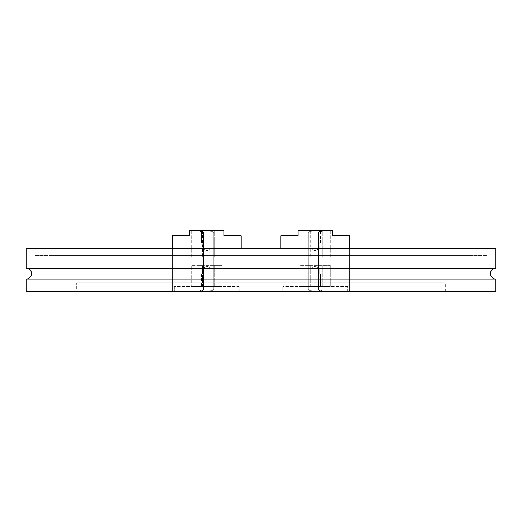 <?xml version="1.0" encoding="UTF-8"?>
<svg xmlns="http://www.w3.org/2000/svg" width="522" height="522" viewBox="0 0 522 522"><rect width="100%" height="100%" fill="white"/><g stroke="black" fill="none" stroke-linecap="round" stroke-linejoin="round"><path stroke-width="0.39" stroke-dasharray="2.61 1.96" d="M495.9 268.23L26.1 268.23M428.138 291.72L93.862 291.72L428.138 291.72L428.138 282.683L93.862 282.683L428.138 282.683M93.862 291.72L93.862 282.683M76.695 291.72L445.305 291.72L76.695 291.72L76.695 282.683L445.305 282.683L76.695 282.683M445.305 291.72L445.305 282.683M495.9 279.068L26.1 279.068M35.137 255.578L486.863 255.578L35.137 255.578L35.137 248.355L486.863 248.355L35.137 248.355M486.863 255.578L486.863 248.355M468.795 255.578L53.205 255.578L468.795 255.578L468.795 248.355L53.205 248.355L468.795 248.355M53.205 255.578L53.205 248.355M172.462 248.355L172.462 291.72L241.125 291.72L172.462 291.72L241.125 291.72L172.462 291.72L172.462 248.355L241.125 248.355L172.462 248.355L172.462 291.72L172.462 235.703L189.63 235.703L189.63 230.28L223.958 230.28L223.958 235.703L241.125 235.703M280.875 248.355L280.875 291.72L349.538 291.72L280.875 291.72L349.538 291.72L280.875 291.72L280.875 248.355L349.538 248.355L280.875 248.355L280.875 291.72L280.875 235.703L298.042 235.703L298.042 230.28L332.37 230.28L332.37 235.703L349.538 235.703M495.9 248.355L26.1 248.355M495.9 291.72L26.1 291.72M349.538 248.355L349.538 291.72L349.538 248.355M241.125 248.355L241.125 291.72L241.125 248.355M310.068 274.011L310.068 286.656L320.345 286.656L310.068 286.656L320.345 286.656L310.068 286.656L310.068 274.011L320.345 274.011L320.345 286.656L320.345 274.011L310.068 274.011M311.125 268.589L311.125 274.011L319.294 274.011L311.125 274.011L319.294 274.011L311.125 274.011L311.125 268.589L319.294 268.589L319.294 274.011L319.294 268.589L311.125 268.589L319.294 268.589L311.125 268.589L315.21 266.135L319.294 268.589L315.21 266.135L311.125 268.589M320.345 242.932L320.345 230.28L310.068 230.28L320.345 230.28L310.068 230.28L320.345 230.28L320.345 242.932L310.068 242.932L310.068 230.28L310.068 242.932L320.345 242.932M319.294 248.355L319.294 242.932L311.125 242.932L319.294 242.932L311.125 242.932L319.294 242.932L319.294 248.355L311.125 248.355L311.125 242.932L311.125 248.355L319.294 248.355L311.125 248.355L319.294 248.355L315.21 250.808L311.125 248.355L315.21 250.808L319.294 248.355M322.146 265.339L322.146 257.026L318.531 257.026L322.146 257.026L318.531 257.026L322.146 257.026L318.531 257.026L322.146 257.026L318.531 257.026L322.146 257.026L318.531 257.026L322.146 257.026L318.531 257.026L322.146 257.026L318.531 257.026L322.146 257.026L318.531 257.026L322.146 257.026L318.531 257.026L322.146 257.026L318.531 257.026L322.146 257.026L318.531 257.026L322.146 257.026L318.531 257.026L322.146 257.026L318.531 257.026L322.146 257.026L318.531 257.026L322.146 257.026L318.531 257.026L322.146 257.026L318.531 257.026L322.146 257.026L318.531 257.026L322.146 257.026L318.531 257.026L322.146 257.026L322.146 265.339L322.146 257.026L322.146 265.339L322.146 257.026L322.146 265.339L322.146 257.026L322.146 265.339L322.146 257.026L322.146 265.339L322.146 257.026L322.146 265.339L322.146 257.026L322.146 265.339L322.146 257.026L322.146 265.339L322.146 257.026L322.146 265.339L318.531 265.339L318.531 257.026L318.531 265.339L322.146 265.339L318.531 265.339L322.146 265.339L318.531 265.339L318.531 257.026L318.531 265.339L322.146 265.339L318.531 265.339L322.146 265.339L318.531 265.339L318.531 257.026L318.531 265.339L322.146 265.339L318.531 265.339L322.146 265.339L318.531 265.339L318.531 257.026L318.531 265.339L322.146 265.339L318.531 265.339L322.146 265.339L318.531 265.339L318.531 257.026L318.531 265.339L322.146 265.339L318.531 265.339L322.146 265.339L318.531 265.339L318.531 257.026L318.531 265.339L322.146 265.339L318.531 265.339L322.146 265.339L318.531 265.339L318.531 257.026L318.531 265.339L322.146 265.339L318.531 265.339L322.146 265.339L318.531 265.339L318.531 257.026L318.531 265.339L322.146 265.339L318.531 265.339L322.146 265.339L318.531 265.339L318.531 257.026L318.531 265.339L322.146 265.339M311.882 265.339L308.267 265.339L311.882 265.339L308.267 265.339L311.882 265.339L308.267 265.339L311.882 265.339L308.267 265.339L311.882 265.339L308.267 265.339L311.882 265.339L308.267 265.339L311.882 265.339L308.267 265.339L311.882 265.339L308.267 265.339L311.882 265.339L308.267 265.339L311.882 265.339L308.267 265.339L311.882 265.339L308.267 265.339L311.882 265.339L308.267 265.339L311.882 265.339L308.267 265.339L311.882 265.339L308.267 265.339L311.882 265.339L308.267 265.339L311.882 265.339L308.267 265.339L311.882 265.339L308.267 265.339L311.882 265.339L308.267 265.339L311.882 265.339L308.267 265.339L311.882 265.339L311.882 257.026L308.267 257.026L311.882 257.026L308.267 257.026L311.882 257.026L308.267 257.026L311.882 257.026L308.267 257.026L311.882 257.026L308.267 257.026L311.882 257.026L308.267 257.026L311.882 257.026L308.267 257.026L311.882 257.026L308.267 257.026L311.882 257.026L308.267 257.026L311.882 257.026L308.267 257.026L311.882 257.026L308.267 257.026L311.882 257.026L308.267 257.026L311.882 257.026L308.267 257.026L311.882 257.026L308.267 257.026L311.882 257.026L308.267 257.026L311.882 257.026L308.267 257.026L311.882 257.026L308.267 257.026L311.882 257.026L308.267 257.026L311.882 257.026L308.267 257.026L311.882 257.026L311.882 265.339L311.882 257.026M308.267 265.339L308.267 257.026M347.73 286.656L282.683 286.656L347.73 286.656L347.73 291.72L282.683 291.72L347.73 291.72L347.73 286.656M300.209 286.656L330.204 286.656L300.209 286.656L300.209 265.339L322.74 265.339L300.209 265.339L300.209 286.656M310.812 230.28L322.74 230.28L300.209 230.28L310.812 230.28L310.812 257.026L330.204 257.026L300.209 257.026L310.812 257.026L310.812 230.28M322.74 230.28L330.204 230.28L322.74 230.28L322.74 257.026L322.74 230.28M282.683 286.656L282.683 291.72L282.683 286.656M330.204 265.339L322.74 265.339L330.204 265.339L330.204 286.656L330.204 265.339M300.209 257.026L300.209 230.28L300.209 257.026M330.204 257.026L330.204 230.28L330.204 257.026M201.655 274.011L201.655 286.656L211.932 286.656L201.655 286.656L211.932 286.656L201.655 286.656L201.655 274.011L211.932 274.011L211.932 286.656L211.932 274.011L201.655 274.011M202.706 268.589L202.706 274.011L210.875 274.011L202.706 274.011L210.875 274.011L202.706 274.011L202.706 268.589L210.875 268.589L210.875 274.011L210.875 268.589L202.706 268.589L210.875 268.589L202.706 268.589L206.79 266.135L210.875 268.589L206.79 266.135L202.706 268.589M211.932 242.932L211.932 230.28L201.655 230.28L211.932 230.28L201.655 230.28L211.932 230.28L211.932 242.932L201.655 242.932L201.655 230.28L201.655 242.932L211.932 242.932M210.875 248.355L210.875 242.932L202.706 242.932L210.875 242.932L202.706 242.932L210.875 242.932L210.875 248.355L202.706 248.355L202.706 242.932L202.706 248.355L210.875 248.355L202.706 248.355L210.875 248.355L206.79 250.808L202.706 248.355L206.79 250.808L210.875 248.355M213.733 265.339L213.733 257.026L210.118 257.026L213.733 257.026L210.118 257.026L213.733 257.026L210.118 257.026L213.733 257.026L210.118 257.026L213.733 257.026L210.118 257.026L213.733 257.026L210.118 257.026L213.733 257.026L210.118 257.026L213.733 257.026L210.118 257.026L213.733 257.026L210.118 257.026L213.733 257.026L210.118 257.026L213.733 257.026L210.118 257.026L213.733 257.026L210.118 257.026L213.733 257.026L210.118 257.026L213.733 257.026L210.118 257.026L213.733 257.026L210.118 257.026L213.733 257.026L210.118 257.026L213.733 257.026L210.118 257.026L213.733 257.026L210.118 257.026L213.733 257.026L213.733 265.339L213.733 257.026L213.733 265.339L213.733 257.026L213.733 265.339L213.733 257.026L213.733 265.339L213.733 257.026L213.733 265.339L213.733 257.026L213.733 265.339L213.733 257.026L213.733 265.339L213.733 257.026L213.733 265.339L213.733 257.026L213.733 265.339L210.118 265.339L210.118 257.026L210.118 265.339L213.733 265.339L210.118 265.339L213.733 265.339L210.118 265.339L210.118 257.026L210.118 265.339L213.733 265.339L210.118 265.339L213.733 265.339L210.118 265.339L210.118 257.026L210.118 265.339L213.733 265.339L210.118 265.339L213.733 265.339L210.118 265.339L210.118 257.026L210.118 265.339L213.733 265.339L210.118 265.339L213.733 265.339L210.118 265.339L210.118 257.026L210.118 265.339L213.733 265.339L210.118 265.339L213.733 265.339L210.118 265.339L210.118 257.026L210.118 265.339L213.733 265.339L210.118 265.339L213.733 265.339L210.118 265.339L210.118 257.026L210.118 265.339L213.733 265.339L210.118 265.339L213.733 265.339L210.118 265.339L210.118 257.026L210.118 265.339L213.733 265.339L210.118 265.339L213.733 265.339L210.118 265.339L210.118 257.026L210.118 265.339L213.733 265.339M203.469 265.339L199.854 265.339L203.469 265.339L199.854 265.339L203.469 265.339L199.854 265.339L203.469 265.339L199.854 265.339L203.469 265.339L199.854 265.339L203.469 265.339L199.854 265.339L203.469 265.339L199.854 265.339L203.469 265.339L199.854 265.339L203.469 265.339L199.854 265.339L203.469 265.339L199.854 265.339L203.469 265.339L199.854 265.339L203.469 265.339L199.854 265.339L203.469 265.339L199.854 265.339L203.469 265.339L199.854 265.339L203.469 265.339L199.854 265.339L203.469 265.339L199.854 265.339L203.469 265.339L199.854 265.339L203.469 265.339L199.854 265.339L203.469 265.339L199.854 265.339L203.469 265.339L203.469 257.026L199.854 257.026L203.469 257.026L199.854 257.026L203.469 257.026L199.854 257.026L203.469 257.026L199.854 257.026L203.469 257.026L199.854 257.026L203.469 257.026L199.854 257.026L203.469 257.026L199.854 257.026L203.469 257.026L199.854 257.026L203.469 257.026L199.854 257.026L203.469 257.026L199.854 257.026L203.469 257.026L199.854 257.026L203.469 257.026L199.854 257.026L203.469 257.026L199.854 257.026L203.469 257.026L199.854 257.026L203.469 257.026L199.854 257.026L203.469 257.026L199.854 257.026L203.469 257.026L199.854 257.026L203.469 257.026L199.854 257.026L203.469 257.026L199.854 257.026L203.469 257.026L203.469 265.339L203.469 257.026M199.854 265.339L199.854 257.026M239.317 286.656L174.27 286.656L239.317 286.656L239.317 291.72L174.27 291.72L239.317 291.72L239.317 286.656M191.796 286.656L221.791 286.656L191.796 286.656L191.796 265.339L214.327 265.339L191.796 265.339L191.796 286.656M202.399 230.28L214.327 230.28L191.796 230.28L202.399 230.28L202.399 257.026L221.791 257.026L191.796 257.026L202.399 257.026L202.399 230.28M214.327 230.28L221.791 230.28L214.327 230.28L214.327 257.026L214.327 230.28M174.27 286.656L174.27 291.72L174.27 286.656M221.791 265.339L214.327 265.339L221.791 265.339L221.791 286.656L221.791 265.339M191.796 257.026L191.796 230.28L191.796 257.026M221.791 257.026L221.791 230.28L221.791 257.026M322.74 265.339L322.74 286.656L322.74 265.339M310.812 286.656L310.812 265.339L310.812 286.656M308.28 232.995L311.882 232.995L308.267 232.995L311.882 232.995L308.267 232.995L311.882 232.995L308.267 232.995L311.882 232.995L308.267 232.995L311.882 232.995L308.267 232.995L311.882 232.995L308.267 232.995L311.882 232.995L308.267 232.995L311.882 232.995L308.267 232.995L311.882 232.995L308.267 232.995L311.882 232.995L308.267 232.995L311.882 232.995L308.267 232.995L311.882 232.995L308.267 232.995L311.882 232.995L308.267 232.995L311.882 232.995L308.267 232.995L311.882 232.995L308.267 232.995L311.882 232.995L308.267 232.995L311.882 232.995L308.267 232.995L311.882 232.995L308.267 232.995L311.882 232.995L308.267 232.995L311.882 232.995L308.267 232.995L311.882 232.995L308.267 232.995L311.882 232.995L308.267 232.995L311.882 232.995L308.267 232.995L311.882 232.995L308.267 232.995L311.882 232.995L308.267 232.995L311.882 232.995L308.267 232.995L311.882 232.995L308.267 232.995L311.882 232.995L308.267 232.995L311.882 232.995L308.267 232.995L311.882 232.995L308.267 232.995L311.882 232.995L308.267 232.995L311.882 232.995L308.267 232.995L311.882 232.995L308.267 232.995L311.882 232.995L308.267 232.995L311.882 232.995L308.267 232.995L311.882 232.995L308.267 232.995L311.882 232.995L308.28 232.995L308.267 289.005L311.882 289.005L308.267 289.005A1.807 1.807 0 0 0 310.075 290.813A1.807 1.807 0 0 0 311.882 289.005L311.882 232.995A1.807 1.807 0 0 0 310.075 231.187A1.807 1.807 0 0 0 308.267 232.995L308.267 289.005A1.807 1.807 0 0 0 310.075 290.813A1.807 1.807 0 0 0 311.882 289.005L311.882 232.995A1.807 1.807 0 0 0 310.075 231.187A1.807 1.807 0 0 0 308.267 232.995L308.267 289.005A1.807 1.807 0 0 0 310.075 290.813A1.807 1.807 0 0 0 311.882 289.005L311.882 232.995A1.807 1.807 0 0 0 310.075 231.187A1.807 1.807 0 0 0 308.267 232.995L308.267 289.005A1.807 1.807 0 0 0 310.075 290.813A1.807 1.807 0 0 0 311.882 289.005L311.882 232.995A1.807 1.807 0 0 0 310.075 231.187A1.807 1.807 0 0 0 308.267 232.995L308.267 289.005A1.807 1.807 0 0 0 310.075 290.813A1.807 1.807 0 0 0 311.882 289.005L311.882 232.995A1.807 1.807 0 0 0 310.075 231.187A1.807 1.807 0 0 0 308.267 232.995L308.267 289.005A1.807 1.807 0 0 0 310.075 290.813A1.807 1.807 0 0 0 311.882 289.005L311.882 232.995A1.807 1.807 0 0 0 310.075 231.187A1.807 1.807 0 0 0 308.267 232.995L308.267 289.005A1.807 1.807 0 0 0 310.075 290.813A1.807 1.807 0 0 0 311.882 289.005L311.882 232.995A1.807 1.807 0 0 0 310.075 231.187A1.807 1.807 0 0 0 308.267 232.995L308.267 289.005A1.807 1.807 0 0 0 310.075 290.813A1.807 1.807 0 0 0 311.882 289.005L311.882 232.995A1.807 1.807 0 0 0 310.075 231.187A1.807 1.807 0 0 0 308.267 232.995L308.267 289.005A1.807 1.807 0 0 0 310.075 290.813A1.807 1.807 0 0 0 311.882 289.005L311.882 232.995A1.807 1.807 0 0 0 310.075 231.187A1.807 1.807 0 0 0 308.267 232.995L308.267 289.005A1.807 1.807 0 0 0 310.075 290.813A1.807 1.807 0 0 0 311.882 289.005L311.882 232.995A1.807 1.807 0 0 0 310.075 231.187A1.807 1.807 0 0 0 308.267 232.995L308.267 289.005A1.807 1.807 0 0 0 310.075 290.813A1.807 1.807 0 0 0 311.882 289.005L311.882 232.995A1.807 1.807 0 0 0 310.075 231.187A1.807 1.807 0 0 0 308.267 232.995L308.267 289.005A1.807 1.807 0 0 0 310.075 290.813A1.807 1.807 0 0 0 311.882 289.005L311.882 232.995A1.807 1.807 0 0 0 310.075 231.187A1.807 1.807 0 0 0 308.267 232.995L308.267 289.005A1.807 1.807 0 0 0 310.075 290.813A1.807 1.807 0 0 0 311.882 289.005L311.882 232.995A1.807 1.807 0 0 0 310.075 231.187A1.807 1.807 0 0 0 308.267 232.995L308.267 289.005A1.807 1.807 0 0 0 310.075 290.813A1.807 1.807 0 0 0 311.882 289.005L311.882 232.995A1.807 1.807 0 0 0 310.075 231.187A1.807 1.807 0 0 0 308.267 232.995L308.267 289.005A1.807 1.807 0 0 0 310.075 290.813A1.807 1.807 0 0 0 311.882 289.005L311.882 232.995A1.807 1.807 0 0 0 310.075 231.187A1.807 1.807 0 0 0 308.267 232.995L308.267 289.005A1.807 1.807 0 0 0 310.075 290.813A1.807 1.807 0 0 0 311.882 289.005L311.882 232.995A1.807 1.807 0 0 0 310.075 231.187A1.807 1.807 0 0 0 308.267 232.995L308.267 289.005A1.807 1.807 0 0 0 310.075 290.813A1.807 1.807 0 0 0 311.882 289.005L311.882 232.995A1.807 1.807 0 0 0 310.075 231.187A1.807 1.807 0 0 0 308.267 232.995L308.267 289.005A1.807 1.807 0 0 0 310.075 290.813A1.807 1.807 0 0 0 311.882 289.005L311.882 232.995A1.807 1.807 0 0 0 310.075 231.187A1.807 1.807 0 0 0 308.267 232.995L308.267 289.005A1.807 1.807 0 0 0 310.075 290.813A1.807 1.807 0 0 0 311.882 289.005L311.882 232.995A1.807 1.807 0 0 0 310.075 231.187A1.807 1.807 0 0 0 308.267 232.995L308.267 289.005A1.807 1.807 0 0 0 310.075 290.813A1.807 1.807 0 0 0 311.882 289.005L311.882 232.995A1.807 1.807 0 0 0 310.075 231.187A1.807 1.807 0 0 0 308.267 232.995L308.267 289.005A1.807 1.807 0 0 0 310.075 290.813A1.807 1.807 0 0 0 311.882 289.005L311.882 232.995A1.807 1.807 0 0 0 310.075 231.187A1.807 1.807 0 0 0 308.267 232.995L308.267 289.005A1.807 1.807 0 0 0 310.075 290.813A1.807 1.807 0 0 0 311.882 289.005L311.882 232.995A1.807 1.807 0 0 0 310.075 231.187A1.807 1.807 0 0 0 308.267 232.995L308.267 289.005A1.807 1.807 0 0 0 310.075 290.813A1.807 1.807 0 0 0 311.882 289.005L311.882 232.995A1.807 1.807 0 0 0 310.075 231.187A1.807 1.807 0 0 0 308.267 232.995L308.267 289.005A1.807 1.807 0 0 0 310.075 290.813A1.807 1.807 0 0 0 311.882 289.005L311.882 232.995A1.807 1.807 0 0 0 310.075 231.187A1.807 1.807 0 0 0 308.267 232.995L308.267 289.005A1.807 1.807 0 0 0 310.075 290.813A1.807 1.807 0 0 0 311.882 289.005L311.882 232.995A1.807 1.807 0 0 0 310.075 231.187A1.807 1.807 0 0 0 308.267 232.995L308.267 289.005A1.807 1.807 0 0 0 310.075 290.813A1.807 1.807 0 0 0 311.882 289.005L311.882 232.995A1.807 1.807 0 0 0 310.075 231.187A1.807 1.807 0 0 0 308.267 232.995L308.267 289.005A1.807 1.807 0 0 0 310.075 290.813A1.807 1.807 0 0 0 311.882 289.005L311.882 232.995A1.807 1.807 0 0 0 310.075 231.187A1.807 1.807 0 0 0 308.267 232.995L308.267 289.005A1.807 1.807 0 0 0 310.075 290.813A1.807 1.807 0 0 0 311.882 289.005L311.882 232.995A1.807 1.807 0 0 0 310.075 231.187A1.807 1.807 0 0 0 308.267 232.995L308.267 289.005A1.807 1.807 0 0 0 310.075 290.813A1.807 1.807 0 0 0 311.882 289.005L311.882 232.995A1.807 1.807 0 0 0 310.075 231.187A1.807 1.807 0 0 0 308.267 232.995L308.267 289.005A1.807 1.807 0 0 0 310.075 290.813A1.807 1.807 0 0 0 311.882 289.005L311.882 232.995A1.807 1.807 0 0 0 310.075 231.187A1.807 1.807 0 0 0 308.267 232.995L308.267 289.005A1.807 1.807 0 0 0 310.075 290.813A1.807 1.807 0 0 0 311.882 289.005L311.882 232.995A1.807 1.807 0 0 0 310.075 231.187A1.807 1.807 0 0 0 308.267 232.995L308.267 289.005A1.807 1.807 0 0 0 310.075 290.813A1.807 1.807 0 0 0 311.882 289.005L311.882 232.995A1.807 1.807 0 0 0 310.075 231.187A1.807 1.807 0 0 0 308.267 232.995L308.267 289.005A1.807 1.807 0 0 0 310.075 290.813A1.807 1.807 0 0 0 311.882 289.005L311.882 232.995A1.807 1.807 0 0 0 310.075 231.187A1.807 1.807 0 0 0 308.267 232.995L308.267 289.005A1.807 1.807 0 0 0 310.075 290.813A1.807 1.807 0 0 0 311.882 289.005L311.882 232.995A1.807 1.807 0 0 0 310.075 231.187A1.807 1.807 0 0 0 308.267 232.995L308.267 289.005A1.807 1.807 0 0 0 310.075 290.813A1.807 1.807 0 0 0 311.882 289.005L311.882 232.995A1.807 1.807 0 0 0 310.075 231.187A1.807 1.807 0 0 0 308.267 232.995L308.267 289.005A1.807 1.807 0 0 0 310.075 290.813A1.807 1.807 0 0 0 311.882 289.005L311.882 232.995A1.807 1.807 0 0 0 310.075 231.187A1.807 1.807 0 0 0 308.267 232.995L308.267 289.005A1.807 1.807 0 0 0 310.075 290.813A1.807 1.807 0 0 0 311.882 289.005L311.882 232.995A1.807 1.807 0 0 0 310.075 231.187A1.807 1.807 0 0 0 308.267 232.995M318.537 232.995L322.146 232.995L318.537 232.995M322.139 289.005L318.531 289.005L322.146 289.005L318.531 289.005L322.146 289.005L318.531 289.005L322.146 289.005L318.531 289.005L322.146 289.005L318.531 289.005L322.146 289.005L318.531 289.005L322.146 289.005L318.531 289.005L322.146 289.005L318.531 289.005L322.146 289.005L318.531 289.005L322.146 289.005L318.531 289.005L322.146 289.005L318.531 289.005L322.146 289.005L318.531 289.005L322.146 289.005L318.531 289.005L322.146 289.005L318.531 289.005L322.146 289.005L318.531 289.005L322.146 289.005L318.531 289.005L322.146 289.005L318.531 289.005L322.146 289.005L318.531 289.005L322.146 289.005L318.531 289.005L322.146 289.005L318.531 289.005L322.146 289.005L318.531 289.005L322.146 289.005L318.531 289.005L322.146 289.005L318.531 289.005L322.146 289.005L318.531 289.005L322.146 289.005L318.531 289.005L322.146 289.005L318.531 289.005L322.146 289.005L318.531 289.005L322.146 289.005L318.531 289.005L322.146 289.005L318.531 289.005L322.146 289.005L318.531 289.005L322.146 289.005L318.531 289.005L322.146 289.005L318.531 289.005L322.146 289.005L318.531 289.005L322.146 289.005L318.531 289.005L322.146 289.005L318.531 289.005L322.146 289.005L322.146 232.995A1.807 1.807 0 0 0 320.338 231.187A1.807 1.807 0 0 0 318.531 232.995L318.531 289.005A1.807 1.807 0 0 0 320.338 290.813A1.807 1.807 0 0 0 322.146 289.005L322.146 232.995A1.807 1.807 0 0 0 320.338 231.187A1.807 1.807 0 0 0 318.531 232.995L318.531 289.005A1.807 1.807 0 0 0 320.338 290.813A1.807 1.807 0 0 0 322.146 289.005L322.146 232.995A1.807 1.807 0 0 0 320.338 231.187A1.807 1.807 0 0 0 318.531 232.995L318.531 289.005A1.807 1.807 0 0 0 320.338 290.813A1.807 1.807 0 0 0 322.146 289.005L322.146 232.995A1.807 1.807 0 0 0 320.338 231.187A1.807 1.807 0 0 0 318.531 232.995L318.531 289.005A1.807 1.807 0 0 0 320.338 290.813A1.807 1.807 0 0 0 322.146 289.005L322.146 232.995A1.807 1.807 0 0 0 320.338 231.187A1.807 1.807 0 0 0 318.531 232.995L318.531 289.005A1.807 1.807 0 0 0 320.338 290.813A1.807 1.807 0 0 0 322.146 289.005L322.146 232.995A1.807 1.807 0 0 0 320.338 231.187A1.807 1.807 0 0 0 318.531 232.995L318.531 289.005A1.807 1.807 0 0 0 320.338 290.813A1.807 1.807 0 0 0 322.146 289.005L322.146 232.995A1.807 1.807 0 0 0 320.338 231.187A1.807 1.807 0 0 0 318.531 232.995L318.531 289.005A1.807 1.807 0 0 0 320.338 290.813A1.807 1.807 0 0 0 322.146 289.005L322.146 232.995A1.807 1.807 0 0 0 320.338 231.187A1.807 1.807 0 0 0 318.531 232.995L318.531 289.005A1.807 1.807 0 0 0 320.338 290.813A1.807 1.807 0 0 0 322.146 289.005L322.146 232.995A1.807 1.807 0 0 0 320.338 231.187A1.807 1.807 0 0 0 318.531 232.995L318.531 289.005A1.807 1.807 0 0 0 320.338 290.813A1.807 1.807 0 0 0 322.146 289.005L322.146 232.995A1.807 1.807 0 0 0 320.338 231.187A1.807 1.807 0 0 0 318.531 232.995L318.531 289.005A1.807 1.807 0 0 0 320.338 290.813A1.807 1.807 0 0 0 322.146 289.005L322.146 232.995A1.807 1.807 0 0 0 320.338 231.187A1.807 1.807 0 0 0 318.531 232.995L318.531 289.005A1.807 1.807 0 0 0 320.338 290.813A1.807 1.807 0 0 0 322.146 289.005L322.146 232.995A1.807 1.807 0 0 0 320.338 231.187A1.807 1.807 0 0 0 318.531 232.995L318.531 289.005A1.807 1.807 0 0 0 320.338 290.813A1.807 1.807 0 0 0 322.146 289.005L322.146 232.995A1.807 1.807 0 0 0 320.338 231.187A1.807 1.807 0 0 0 318.531 232.995L318.531 289.005A1.807 1.807 0 0 0 320.338 290.813A1.807 1.807 0 0 0 322.146 289.005L322.146 232.995A1.807 1.807 0 0 0 320.338 231.187A1.807 1.807 0 0 0 318.531 232.995L318.531 289.005A1.807 1.807 0 0 0 320.338 290.813A1.807 1.807 0 0 0 322.146 289.005L322.146 232.995A1.807 1.807 0 0 0 320.338 231.187A1.807 1.807 0 0 0 318.531 232.995L318.531 289.005A1.807 1.807 0 0 0 320.338 290.813A1.807 1.807 0 0 0 322.146 289.005L322.146 232.995A1.807 1.807 0 0 0 320.338 231.187A1.807 1.807 0 0 0 318.531 232.995L318.531 289.005A1.807 1.807 0 0 0 320.338 290.813A1.807 1.807 0 0 0 322.146 289.005L322.146 232.995A1.807 1.807 0 0 0 320.338 231.187A1.807 1.807 0 0 0 318.531 232.995L318.531 289.005A1.807 1.807 0 0 0 320.338 290.813A1.807 1.807 0 0 0 322.146 289.005L322.146 232.995A1.807 1.807 0 0 0 320.338 231.187A1.807 1.807 0 0 0 318.531 232.995L318.531 289.005A1.807 1.807 0 0 0 320.338 290.813A1.807 1.807 0 0 0 322.146 289.005L322.146 232.995A1.807 1.807 0 0 0 320.338 231.187A1.807 1.807 0 0 0 318.531 232.995L318.531 289.005A1.807 1.807 0 0 0 320.338 290.813A1.807 1.807 0 0 0 322.146 289.005L322.146 232.995A1.807 1.807 0 0 0 320.338 231.187A1.807 1.807 0 0 0 318.531 232.995L318.531 289.005A1.807 1.807 0 0 0 320.338 290.813A1.807 1.807 0 0 0 322.146 289.005L322.146 232.995A1.807 1.807 0 0 0 320.338 231.187A1.807 1.807 0 0 0 318.531 232.995L318.531 289.005A1.807 1.807 0 0 0 320.338 290.813A1.807 1.807 0 0 0 322.146 289.005L322.146 232.995A1.807 1.807 0 0 0 320.338 231.187A1.807 1.807 0 0 0 318.531 232.995L318.531 289.005A1.807 1.807 0 0 0 320.338 290.813A1.807 1.807 0 0 0 322.146 289.005L322.146 232.995A1.807 1.807 0 0 0 320.338 231.187A1.807 1.807 0 0 0 318.531 232.995L318.531 289.005A1.807 1.807 0 0 0 320.338 290.813A1.807 1.807 0 0 0 322.146 289.005L322.146 232.995A1.807 1.807 0 0 0 320.338 231.187A1.807 1.807 0 0 0 318.531 232.995L318.531 289.005A1.807 1.807 0 0 0 320.338 290.813A1.807 1.807 0 0 0 322.146 289.005L322.146 232.995A1.807 1.807 0 0 0 320.338 231.187A1.807 1.807 0 0 0 318.531 232.995L318.531 289.005A1.807 1.807 0 0 0 320.338 290.813A1.807 1.807 0 0 0 322.146 289.005L322.146 232.995A1.807 1.807 0 0 0 320.338 231.187A1.807 1.807 0 0 0 318.531 232.995L318.531 289.005A1.807 1.807 0 0 0 320.338 290.813A1.807 1.807 0 0 0 322.146 289.005L322.146 232.995A1.807 1.807 0 0 0 320.338 231.187A1.807 1.807 0 0 0 318.531 232.995L318.531 289.005A1.807 1.807 0 0 0 320.338 290.813A1.807 1.807 0 0 0 322.146 289.005L322.146 232.995A1.807 1.807 0 0 0 320.338 231.187A1.807 1.807 0 0 0 318.531 232.995L318.531 289.005A1.807 1.807 0 0 0 320.338 290.813A1.807 1.807 0 0 0 322.146 289.005L322.146 232.995A1.807 1.807 0 0 0 320.338 231.187A1.807 1.807 0 0 0 318.531 232.995L318.531 289.005A1.807 1.807 0 0 0 320.338 290.813A1.807 1.807 0 0 0 322.146 289.005L322.146 232.995A1.807 1.807 0 0 0 320.338 231.187A1.807 1.807 0 0 0 318.531 232.995L318.531 289.005A1.807 1.807 0 0 0 320.338 290.813A1.807 1.807 0 0 0 322.146 289.005L322.146 232.995A1.807 1.807 0 0 0 320.338 231.187A1.807 1.807 0 0 0 318.531 232.995L318.531 289.005A1.807 1.807 0 0 0 320.338 290.813A1.807 1.807 0 0 0 322.146 289.005L322.146 232.995A1.807 1.807 0 0 0 320.338 231.187A1.807 1.807 0 0 0 318.531 232.995L318.531 289.005A1.807 1.807 0 0 0 320.338 290.813A1.807 1.807 0 0 0 322.146 289.005L322.146 232.995A1.807 1.807 0 0 0 320.338 231.187A1.807 1.807 0 0 0 318.531 232.995L318.531 289.005A1.807 1.807 0 0 0 320.338 290.813A1.807 1.807 0 0 0 322.146 289.005L322.146 232.995A1.807 1.807 0 0 0 320.338 231.187A1.807 1.807 0 0 0 318.531 232.995L318.531 289.005A1.807 1.807 0 0 0 320.338 290.813A1.807 1.807 0 0 0 322.146 289.005L322.146 232.995A1.807 1.807 0 0 0 320.338 231.187A1.807 1.807 0 0 0 318.531 232.995L318.531 289.005A1.807 1.807 0 0 0 320.338 290.813A1.807 1.807 0 0 0 322.146 289.005M214.327 265.339L214.327 286.656L214.327 265.339M202.399 286.656L202.399 265.339L202.399 286.656M199.861 232.995L203.469 232.995L199.854 232.995L203.469 232.995L199.854 232.995L203.469 232.995L199.854 232.995L203.469 232.995L199.854 232.995L203.469 232.995L199.854 232.995L203.469 232.995L199.854 232.995L203.469 232.995L199.854 232.995L203.469 232.995L199.854 232.995L203.469 232.995L199.854 232.995L203.469 232.995L199.854 232.995L203.469 232.995L199.854 232.995L203.469 232.995L199.854 232.995L203.469 232.995L199.854 232.995L203.469 232.995L199.854 232.995L203.469 232.995L199.854 232.995L203.469 232.995L199.854 232.995L203.469 232.995L199.854 232.995L203.469 232.995L199.854 232.995L203.469 232.995L199.854 232.995L203.469 232.995L199.854 232.995L203.469 232.995L199.854 232.995L203.469 232.995L199.854 232.995L203.469 232.995L199.854 232.995L203.469 232.995L199.854 232.995L203.469 232.995L199.854 232.995L203.469 232.995L199.854 232.995L203.469 232.995L199.854 232.995L203.469 232.995L199.854 232.995L203.469 232.995L199.854 232.995L203.469 232.995L199.854 232.995L203.469 232.995L199.854 232.995L203.469 232.995L199.854 232.995L203.469 232.995L199.854 232.995L203.469 232.995L199.854 232.995L203.469 232.995L199.854 232.995L203.469 232.995L199.854 232.995L203.469 232.995L199.861 232.995L199.854 289.005L203.469 289.005L199.854 289.005A1.807 1.807 0 0 0 201.662 290.813A1.807 1.807 0 0 0 203.469 289.005L203.469 232.995A1.807 1.807 0 0 0 201.662 231.187A1.807 1.807 0 0 0 199.854 232.995L199.854 289.005A1.807 1.807 0 0 0 201.662 290.813A1.807 1.807 0 0 0 203.469 289.005L203.469 232.995A1.807 1.807 0 0 0 201.662 231.187A1.807 1.807 0 0 0 199.854 232.995L199.854 289.005A1.807 1.807 0 0 0 201.662 290.813A1.807 1.807 0 0 0 203.469 289.005L203.469 232.995A1.807 1.807 0 0 0 201.662 231.187A1.807 1.807 0 0 0 199.854 232.995L199.854 289.005A1.807 1.807 0 0 0 201.662 290.813A1.807 1.807 0 0 0 203.469 289.005L203.469 232.995A1.807 1.807 0 0 0 201.662 231.187A1.807 1.807 0 0 0 199.854 232.995L199.854 289.005A1.807 1.807 0 0 0 201.662 290.813A1.807 1.807 0 0 0 203.469 289.005L203.469 232.995A1.807 1.807 0 0 0 201.662 231.187A1.807 1.807 0 0 0 199.854 232.995L199.854 289.005A1.807 1.807 0 0 0 201.662 290.813A1.807 1.807 0 0 0 203.469 289.005L203.469 232.995A1.807 1.807 0 0 0 201.662 231.187A1.807 1.807 0 0 0 199.854 232.995L199.854 289.005A1.807 1.807 0 0 0 201.662 290.813A1.807 1.807 0 0 0 203.469 289.005L203.469 232.995A1.807 1.807 0 0 0 201.662 231.187A1.807 1.807 0 0 0 199.854 232.995L199.854 289.005A1.807 1.807 0 0 0 201.662 290.813A1.807 1.807 0 0 0 203.469 289.005L203.469 232.995A1.807 1.807 0 0 0 201.662 231.187A1.807 1.807 0 0 0 199.854 232.995L199.854 289.005A1.807 1.807 0 0 0 201.662 290.813A1.807 1.807 0 0 0 203.469 289.005L203.469 232.995A1.807 1.807 0 0 0 201.662 231.187A1.807 1.807 0 0 0 199.854 232.995L199.854 289.005A1.807 1.807 0 0 0 201.662 290.813A1.807 1.807 0 0 0 203.469 289.005L203.469 232.995A1.807 1.807 0 0 0 201.662 231.187A1.807 1.807 0 0 0 199.854 232.995L199.854 289.005A1.807 1.807 0 0 0 201.662 290.813A1.807 1.807 0 0 0 203.469 289.005L203.469 232.995A1.807 1.807 0 0 0 201.662 231.187A1.807 1.807 0 0 0 199.854 232.995L199.854 289.005A1.807 1.807 0 0 0 201.662 290.813A1.807 1.807 0 0 0 203.469 289.005L203.469 232.995A1.807 1.807 0 0 0 201.662 231.187A1.807 1.807 0 0 0 199.854 232.995L199.854 289.005A1.807 1.807 0 0 0 201.662 290.813A1.807 1.807 0 0 0 203.469 289.005L203.469 232.995A1.807 1.807 0 0 0 201.662 231.187A1.807 1.807 0 0 0 199.854 232.995L199.854 289.005A1.807 1.807 0 0 0 201.662 290.813A1.807 1.807 0 0 0 203.469 289.005L203.469 232.995A1.807 1.807 0 0 0 201.662 231.187A1.807 1.807 0 0 0 199.854 232.995L199.854 289.005A1.807 1.807 0 0 0 201.662 290.813A1.807 1.807 0 0 0 203.469 289.005L203.469 232.995A1.807 1.807 0 0 0 201.662 231.187A1.807 1.807 0 0 0 199.854 232.995L199.854 289.005A1.807 1.807 0 0 0 201.662 290.813A1.807 1.807 0 0 0 203.469 289.005L203.469 232.995A1.807 1.807 0 0 0 201.662 231.187A1.807 1.807 0 0 0 199.854 232.995L199.854 289.005A1.807 1.807 0 0 0 201.662 290.813A1.807 1.807 0 0 0 203.469 289.005L203.469 232.995A1.807 1.807 0 0 0 201.662 231.187A1.807 1.807 0 0 0 199.854 232.995L199.854 289.005A1.807 1.807 0 0 0 201.662 290.813A1.807 1.807 0 0 0 203.469 289.005L203.469 232.995A1.807 1.807 0 0 0 201.662 231.187A1.807 1.807 0 0 0 199.854 232.995L199.854 289.005A1.807 1.807 0 0 0 201.662 290.813A1.807 1.807 0 0 0 203.469 289.005L203.469 232.995A1.807 1.807 0 0 0 201.662 231.187A1.807 1.807 0 0 0 199.854 232.995L199.854 289.005A1.807 1.807 0 0 0 201.662 290.813A1.807 1.807 0 0 0 203.469 289.005L203.469 232.995A1.807 1.807 0 0 0 201.662 231.187A1.807 1.807 0 0 0 199.854 232.995L199.854 289.005A1.807 1.807 0 0 0 201.662 290.813A1.807 1.807 0 0 0 203.469 289.005L203.469 232.995A1.807 1.807 0 0 0 201.662 231.187A1.807 1.807 0 0 0 199.854 232.995L199.854 289.005A1.807 1.807 0 0 0 201.662 290.813A1.807 1.807 0 0 0 203.469 289.005L203.469 232.995A1.807 1.807 0 0 0 201.662 231.187A1.807 1.807 0 0 0 199.854 232.995L199.854 289.005A1.807 1.807 0 0 0 201.662 290.813A1.807 1.807 0 0 0 203.469 289.005L203.469 232.995A1.807 1.807 0 0 0 201.662 231.187A1.807 1.807 0 0 0 199.854 232.995L199.854 289.005A1.807 1.807 0 0 0 201.662 290.813A1.807 1.807 0 0 0 203.469 289.005L203.469 232.995A1.807 1.807 0 0 0 201.662 231.187A1.807 1.807 0 0 0 199.854 232.995L199.854 289.005A1.807 1.807 0 0 0 201.662 290.813A1.807 1.807 0 0 0 203.469 289.005L203.469 232.995A1.807 1.807 0 0 0 201.662 231.187A1.807 1.807 0 0 0 199.854 232.995L199.854 289.005A1.807 1.807 0 0 0 201.662 290.813A1.807 1.807 0 0 0 203.469 289.005L203.469 232.995A1.807 1.807 0 0 0 201.662 231.187A1.807 1.807 0 0 0 199.854 232.995L199.854 289.005A1.807 1.807 0 0 0 201.662 290.813A1.807 1.807 0 0 0 203.469 289.005L203.469 232.995A1.807 1.807 0 0 0 201.662 231.187A1.807 1.807 0 0 0 199.854 232.995L199.854 289.005A1.807 1.807 0 0 0 201.662 290.813A1.807 1.807 0 0 0 203.469 289.005L203.469 232.995A1.807 1.807 0 0 0 201.662 231.187A1.807 1.807 0 0 0 199.854 232.995L199.854 289.005A1.807 1.807 0 0 0 201.662 290.813A1.807 1.807 0 0 0 203.469 289.005L203.469 232.995A1.807 1.807 0 0 0 201.662 231.187A1.807 1.807 0 0 0 199.854 232.995L199.854 289.005A1.807 1.807 0 0 0 201.662 290.813A1.807 1.807 0 0 0 203.469 289.005L203.469 232.995A1.807 1.807 0 0 0 201.662 231.187A1.807 1.807 0 0 0 199.854 232.995L199.854 289.005A1.807 1.807 0 0 0 201.662 290.813A1.807 1.807 0 0 0 203.469 289.005L203.469 232.995A1.807 1.807 0 0 0 201.662 231.187A1.807 1.807 0 0 0 199.854 232.995L199.854 289.005A1.807 1.807 0 0 0 201.662 290.813A1.807 1.807 0 0 0 203.469 289.005L203.469 232.995A1.807 1.807 0 0 0 201.662 231.187A1.807 1.807 0 0 0 199.854 232.995L199.854 289.005A1.807 1.807 0 0 0 201.662 290.813A1.807 1.807 0 0 0 203.469 289.005L203.469 232.995A1.807 1.807 0 0 0 201.662 231.187A1.807 1.807 0 0 0 199.854 232.995L199.854 289.005A1.807 1.807 0 0 0 201.662 290.813A1.807 1.807 0 0 0 203.469 289.005L203.469 232.995A1.807 1.807 0 0 0 201.662 231.187A1.807 1.807 0 0 0 199.854 232.995L199.854 289.005A1.807 1.807 0 0 0 201.662 290.813A1.807 1.807 0 0 0 203.469 289.005L203.469 232.995A1.807 1.807 0 0 0 201.662 231.187A1.807 1.807 0 0 0 199.854 232.995L199.854 289.005A1.807 1.807 0 0 0 201.662 290.813A1.807 1.807 0 0 0 203.469 289.005L203.469 232.995A1.807 1.807 0 0 0 201.662 231.187A1.807 1.807 0 0 0 199.854 232.995L199.854 289.005A1.807 1.807 0 0 0 201.662 290.813A1.807 1.807 0 0 0 203.469 289.005L203.469 232.995A1.807 1.807 0 0 0 201.662 231.187A1.807 1.807 0 0 0 199.854 232.995M210.125 232.995L213.733 232.995L210.125 232.995M213.72 289.005L210.118 289.005L213.733 289.005L210.118 289.005L213.733 289.005L210.118 289.005L213.733 289.005L210.118 289.005L213.733 289.005L210.118 289.005L213.733 289.005L210.118 289.005L213.733 289.005L210.118 289.005L213.733 289.005L210.118 289.005L213.733 289.005L210.118 289.005L213.733 289.005L210.118 289.005L213.733 289.005L210.118 289.005L213.733 289.005L210.118 289.005L213.733 289.005L210.118 289.005L213.733 289.005L210.118 289.005L213.733 289.005L210.118 289.005L213.733 289.005L210.118 289.005L213.733 289.005L210.118 289.005L213.733 289.005L210.118 289.005L213.733 289.005L210.118 289.005L213.733 289.005L210.118 289.005L213.733 289.005L210.118 289.005L213.733 289.005L210.118 289.005L213.733 289.005L210.118 289.005L213.733 289.005L210.118 289.005L213.733 289.005L210.118 289.005L213.733 289.005L210.118 289.005L213.733 289.005L210.118 289.005L213.733 289.005L210.118 289.005L213.733 289.005L210.118 289.005L213.733 289.005L210.118 289.005L213.733 289.005L210.118 289.005L213.733 289.005L210.118 289.005L213.733 289.005L210.118 289.005L213.733 289.005L210.118 289.005L213.733 289.005L210.118 289.005L213.733 289.005L213.733 232.995A1.807 1.807 0 0 0 211.925 231.187A1.807 1.807 0 0 0 210.118 232.995L210.118 289.005A1.807 1.807 0 0 0 211.925 290.813A1.807 1.807 0 0 0 213.733 289.005L213.733 232.995A1.807 1.807 0 0 0 211.925 231.187A1.807 1.807 0 0 0 210.118 232.995L210.118 289.005A1.807 1.807 0 0 0 211.925 290.813A1.807 1.807 0 0 0 213.733 289.005L213.733 232.995A1.807 1.807 0 0 0 211.925 231.187A1.807 1.807 0 0 0 210.118 232.995L210.118 289.005A1.807 1.807 0 0 0 211.925 290.813A1.807 1.807 0 0 0 213.733 289.005L213.733 232.995A1.807 1.807 0 0 0 211.925 231.187A1.807 1.807 0 0 0 210.118 232.995L210.118 289.005A1.807 1.807 0 0 0 211.925 290.813A1.807 1.807 0 0 0 213.733 289.005L213.733 232.995A1.807 1.807 0 0 0 211.925 231.187A1.807 1.807 0 0 0 210.118 232.995L210.118 289.005A1.807 1.807 0 0 0 211.925 290.813A1.807 1.807 0 0 0 213.733 289.005L213.733 232.995A1.807 1.807 0 0 0 211.925 231.187A1.807 1.807 0 0 0 210.118 232.995L210.118 289.005A1.807 1.807 0 0 0 211.925 290.813A1.807 1.807 0 0 0 213.733 289.005L213.733 232.995A1.807 1.807 0 0 0 211.925 231.187A1.807 1.807 0 0 0 210.118 232.995L210.118 289.005A1.807 1.807 0 0 0 211.925 290.813A1.807 1.807 0 0 0 213.733 289.005L213.733 232.995A1.807 1.807 0 0 0 211.925 231.187A1.807 1.807 0 0 0 210.118 232.995L210.118 289.005A1.807 1.807 0 0 0 211.925 290.813A1.807 1.807 0 0 0 213.733 289.005L213.733 232.995A1.807 1.807 0 0 0 211.925 231.187A1.807 1.807 0 0 0 210.118 232.995L210.118 289.005A1.807 1.807 0 0 0 211.925 290.813A1.807 1.807 0 0 0 213.733 289.005L213.733 232.995A1.807 1.807 0 0 0 211.925 231.187A1.807 1.807 0 0 0 210.118 232.995L210.118 289.005A1.807 1.807 0 0 0 211.925 290.813A1.807 1.807 0 0 0 213.733 289.005L213.733 232.995A1.807 1.807 0 0 0 211.925 231.187A1.807 1.807 0 0 0 210.118 232.995L210.118 289.005A1.807 1.807 0 0 0 211.925 290.813A1.807 1.807 0 0 0 213.733 289.005L213.733 232.995A1.807 1.807 0 0 0 211.925 231.187A1.807 1.807 0 0 0 210.118 232.995L210.118 289.005A1.807 1.807 0 0 0 211.925 290.813A1.807 1.807 0 0 0 213.733 289.005L213.733 232.995A1.807 1.807 0 0 0 211.925 231.187A1.807 1.807 0 0 0 210.118 232.995L210.118 289.005A1.807 1.807 0 0 0 211.925 290.813A1.807 1.807 0 0 0 213.733 289.005L213.733 232.995A1.807 1.807 0 0 0 211.925 231.187A1.807 1.807 0 0 0 210.118 232.995L210.118 289.005A1.807 1.807 0 0 0 211.925 290.813A1.807 1.807 0 0 0 213.733 289.005L213.733 232.995A1.807 1.807 0 0 0 211.925 231.187A1.807 1.807 0 0 0 210.118 232.995L210.118 289.005A1.807 1.807 0 0 0 211.925 290.813A1.807 1.807 0 0 0 213.733 289.005L213.733 232.995A1.807 1.807 0 0 0 211.925 231.187A1.807 1.807 0 0 0 210.118 232.995L210.118 289.005A1.807 1.807 0 0 0 211.925 290.813A1.807 1.807 0 0 0 213.733 289.005L213.733 232.995A1.807 1.807 0 0 0 211.925 231.187A1.807 1.807 0 0 0 210.118 232.995L210.118 289.005A1.807 1.807 0 0 0 211.925 290.813A1.807 1.807 0 0 0 213.733 289.005L213.733 232.995A1.807 1.807 0 0 0 211.925 231.187A1.807 1.807 0 0 0 210.118 232.995L210.118 289.005A1.807 1.807 0 0 0 211.925 290.813A1.807 1.807 0 0 0 213.733 289.005L213.733 232.995A1.807 1.807 0 0 0 211.925 231.187A1.807 1.807 0 0 0 210.118 232.995L210.118 289.005A1.807 1.807 0 0 0 211.925 290.813A1.807 1.807 0 0 0 213.733 289.005L213.733 232.995A1.807 1.807 0 0 0 211.925 231.187A1.807 1.807 0 0 0 210.118 232.995L210.118 289.005A1.807 1.807 0 0 0 211.925 290.813A1.807 1.807 0 0 0 213.733 289.005L213.733 232.995A1.807 1.807 0 0 0 211.925 231.187A1.807 1.807 0 0 0 210.118 232.995L210.118 289.005A1.807 1.807 0 0 0 211.925 290.813A1.807 1.807 0 0 0 213.733 289.005L213.733 232.995A1.807 1.807 0 0 0 211.925 231.187A1.807 1.807 0 0 0 210.118 232.995L210.118 289.005A1.807 1.807 0 0 0 211.925 290.813A1.807 1.807 0 0 0 213.733 289.005L213.733 232.995A1.807 1.807 0 0 0 211.925 231.187A1.807 1.807 0 0 0 210.118 232.995L210.118 289.005A1.807 1.807 0 0 0 211.925 290.813A1.807 1.807 0 0 0 213.733 289.005L213.733 232.995A1.807 1.807 0 0 0 211.925 231.187A1.807 1.807 0 0 0 210.118 232.995L210.118 289.005A1.807 1.807 0 0 0 211.925 290.813A1.807 1.807 0 0 0 213.733 289.005L213.733 232.995A1.807 1.807 0 0 0 211.925 231.187A1.807 1.807 0 0 0 210.118 232.995L210.118 289.005A1.807 1.807 0 0 0 211.925 290.813A1.807 1.807 0 0 0 213.733 289.005L213.733 232.995A1.807 1.807 0 0 0 211.925 231.187A1.807 1.807 0 0 0 210.118 232.995L210.118 289.005A1.807 1.807 0 0 0 211.925 290.813A1.807 1.807 0 0 0 213.733 289.005L213.733 232.995A1.807 1.807 0 0 0 211.925 231.187A1.807 1.807 0 0 0 210.118 232.995L210.118 289.005A1.807 1.807 0 0 0 211.925 290.813A1.807 1.807 0 0 0 213.733 289.005L213.733 232.995A1.807 1.807 0 0 0 211.925 231.187A1.807 1.807 0 0 0 210.118 232.995L210.118 289.005A1.807 1.807 0 0 0 211.925 290.813A1.807 1.807 0 0 0 213.733 289.005L213.733 232.995A1.807 1.807 0 0 0 211.925 231.187A1.807 1.807 0 0 0 210.118 232.995L210.118 289.005A1.807 1.807 0 0 0 211.925 290.813A1.807 1.807 0 0 0 213.733 289.005L213.733 232.995A1.807 1.807 0 0 0 211.925 231.187A1.807 1.807 0 0 0 210.118 232.995L210.118 289.005A1.807 1.807 0 0 0 211.925 290.813A1.807 1.807 0 0 0 213.733 289.005L213.733 232.995A1.807 1.807 0 0 0 211.925 231.187A1.807 1.807 0 0 0 210.118 232.995L210.118 289.005A1.807 1.807 0 0 0 211.925 290.813A1.807 1.807 0 0 0 213.733 289.005L213.733 232.995A1.807 1.807 0 0 0 211.925 231.187A1.807 1.807 0 0 0 210.118 232.995L210.118 289.005A1.807 1.807 0 0 0 211.925 290.813A1.807 1.807 0 0 0 213.733 289.005L213.733 232.995A1.807 1.807 0 0 0 211.925 231.187A1.807 1.807 0 0 0 210.118 232.995L210.118 289.005A1.807 1.807 0 0 0 211.925 290.813A1.807 1.807 0 0 0 213.733 289.005L213.733 232.995A1.807 1.807 0 0 0 211.925 231.187A1.807 1.807 0 0 0 210.118 232.995L210.118 289.005A1.807 1.807 0 0 0 211.925 290.813A1.807 1.807 0 0 0 213.733 289.005L213.733 232.995A1.807 1.807 0 0 0 211.925 231.187A1.807 1.807 0 0 0 210.118 232.995L210.118 289.005A1.807 1.807 0 0 0 211.925 290.813A1.807 1.807 0 0 0 213.733 289.005"/><path stroke-width="0.78" d="M26.1 279.068A5.422 5.422 0 0 0 31.522 273.645A5.422 5.422 0 0 0 26.1 268.23L495.9 268.23A5.422 5.422 0 0 0 490.478 273.645A5.422 5.422 0 0 0 495.9 279.068L495.9 291.72L26.1 291.72L26.1 279.068L495.9 279.068M495.9 268.23L495.9 248.355L26.1 248.355L26.1 268.23M349.538 235.703L349.538 248.355L349.538 235.703L332.37 235.703L332.37 230.28L298.042 230.28L298.042 235.703L280.875 235.703L280.875 248.355M241.125 235.703L241.125 248.355L241.125 235.703L223.958 235.703L223.958 230.28L189.63 230.28L189.63 235.703L172.462 235.703L172.462 248.355"/></g></svg>

